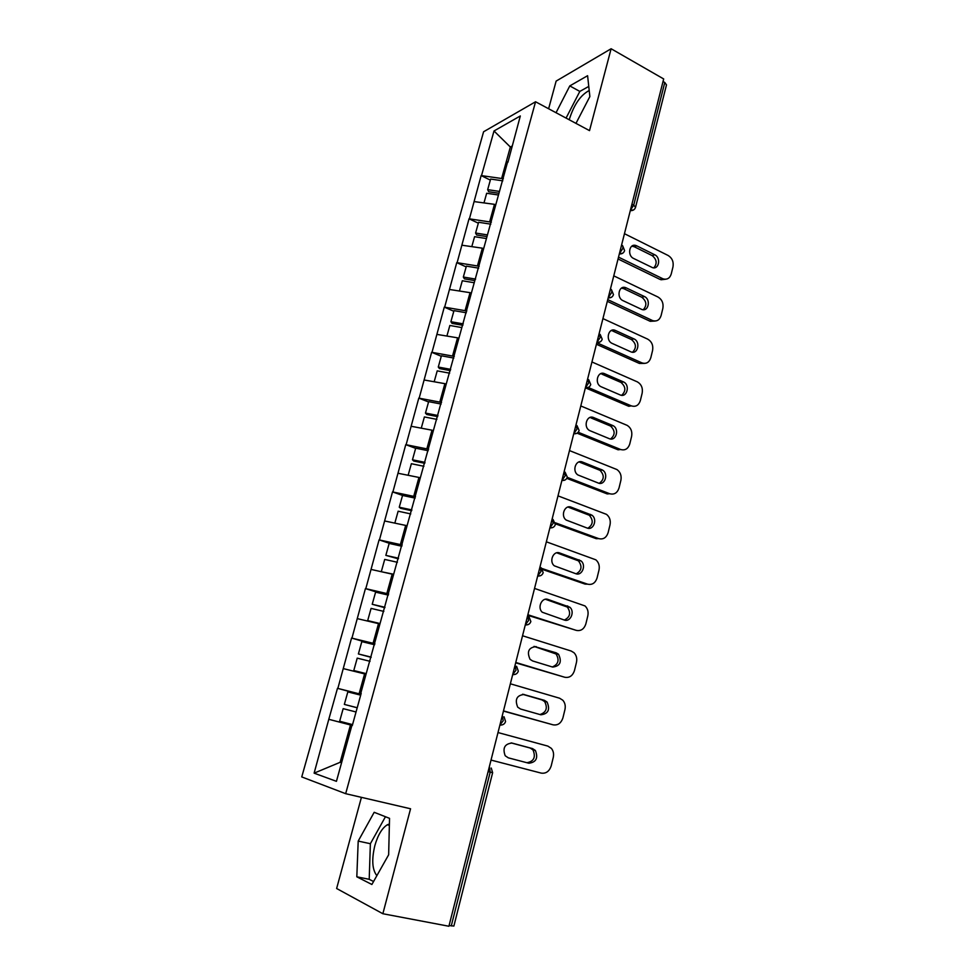 <?xml version="1.0" encoding="UTF-8"?>
<svg xmlns="http://www.w3.org/2000/svg" width="975" height="975" viewBox="0 0 975 975"><rect width="100%" height="100%" fill="white"/><g stroke="black" fill="none" stroke-linecap="round" stroke-linejoin="round"><path stroke-width="1.46" d="M389.403 824.009L387.294 824.801C382.029 828.092 377.873 835.063 374.827 845.691C371.524 859.694 372.206 869.688 376.862 875.684M569.266 119.791L569.583 118.56C574.251 104.252 580.795 94.904 589.205 90.529M361.42 797.343L336.631 888.505L382.858 913.733L448.902 926.25L663.682 78.951L611.118 48.75L556.14 81.096L548.62 108.749M483.588 131.771L301.75 776.929L345.674 793.687L535.555 101.766L483.588 131.771M352.292 725.558L361.189 693.347M351.878 725.449L336.436 781.328L314.121 773.151L328.794 719.306L352.328 725.4M360.933 694.273L337.484 688.313L328.794 719.306M337.862 688.387L351.561 638.052L373.535 644.475M374.9 643.719L351.561 638.052M351.951 638.101L365.43 588.583L380.335 593.239M388.647 593.97L365.43 588.583M365.82 588.595L379.08 539.87L390.878 543.806M402.188 544.976L379.08 539.87M379.47 539.845L392.523 491.9L402.553 495.446L399.25 507.219L400.615 508.328L411.657 510.705M415.508 496.738L392.523 491.9M392.925 491.851L405.758 444.649L415.643 448.354M428.634 449.231L405.758 444.649M406.161 444.576L418.787 398.117L428.549 401.968M441.565 402.443L418.787 398.117M419.201 398.019L431.633 352.28L441.273 356.277M454.301 356.362L431.633 352.28M432.059 352.158L444.283 307.125L453.814 311.257M466.842 310.964L444.283 307.125M444.71 306.967L456.751 262.628L466.16 266.906M479.2 266.236L456.751 262.628M457.178 262.446L469.036 218.79L478.335 223.19M491.376 222.166L469.036 218.79M469.475 218.583L481.15 175.573L490.327 180.107M503.368 178.742L481.15 175.573M481.577 175.354L494.008 130.979L520.321 115.964L507.914 162.289M360.787 693.225L507.658 161.777M366.015 674.298L364.601 673.896L359.105 693.773M364.601 673.896L343.395 668.631M379.909 624.049L378.507 623.634L373.096 643.195M378.507 623.634L357.398 618.65M393.571 574.592L392.194 574.153L386.868 593.409M392.194 574.153L371.183 569.449M407.038 525.891L405.673 525.428L400.433 544.391M405.673 525.428L384.759 520.991M420.286 477.933L418.945 477.445L413.778 496.117M418.945 477.445L398.117 473.277M433.339 430.706L432.01 430.194L426.928 448.585M432.01 430.194L411.292 426.294M446.197 384.199L444.88 383.663L439.871 401.773M444.88 383.663L424.247 380.006M458.859 338.374L457.555 337.825L452.632 355.668M457.555 337.825L437.019 334.413M471.327 293.231L470.048 292.671L465.185 310.245M470.048 292.671L449.609 289.49M483.624 248.759L482.357 248.174L477.567 265.493M482.357 248.174L462.004 245.225M495.727 204.933L494.483 204.336L489.767 221.398M494.483 204.336L474.228 201.606M631.934 204.238L633.726 205.152L664.779 82.485L663.049 81.486M664.779 82.485L666.486 84.898L635.554 207.273L633.726 205.152L630.423 210.161M511.57 147.627L510.339 147.006L501.784 177.95M511.985 146.116L510.339 147.006L494.008 130.979M451.254 925.945L490.193 772.115L492.631 772.712L453.875 926.067L449.085 925.531M382.858 913.733L410.56 808.775L345.674 793.687M535.555 101.766L589.522 130.626L611.118 48.75M341.603 762.657L340.153 762.304L341.567 762.779M352.316 725.449L350.476 724.973L340.153 762.304L314.121 773.151M350.476 724.973L329.172 719.404M337.484 688.313L360.823 694.651M575.969 123.374L589.863 96.574L587.596 75.709L569.79 85.91L556.043 112.722M374.181 812.297L358.203 841.084L356.813 876.805L371.889 884.483L388.647 854.795L389.537 818.342L374.181 812.297M588.766 86.422L579.82 91.418L566.073 118.085M579.82 91.418L569.79 85.91M385.454 816.733L370.378 843.716L369.208 879.304L373.571 881.51M369.208 879.304L356.813 876.805M370.378 843.716L358.203 841.084M624.463 233.695L668.18 255.511C672.153 258.034 673.762 261.788 672.994 266.797L671.251 273.938C669.922 278.107 667.339 279.788 663.5 278.984L659.953 279.374L618.053 258.972M659.953 279.374L662.513 278.594L618.516 257.132M662.513 278.594L663.5 278.984M636.773 245.858L635.761 245.468C629.155 243.323 627.108 255.633 633.616 258.46L652.47 267.625C659.039 269.904 661.172 257.607 654.725 254.767L636.773 245.858L634.262 246.748L631.8 246.188M665.572 279.24L660.94 279.764M653.847 267.82C657.357 263.518 656.809 259.447 652.178 255.621L634.262 246.748M498.956 193.269L488.682 191.734L487.671 189.662L490.62 179.059L502.795 180.826M499.468 191.417L487.671 189.662M498.469 195.012L486.671 193.257L483.978 202.922M613.775 275.852L657.991 297.022C662.025 299.483 663.646 303.249 662.866 308.319L661.099 315.559C659.624 320.019 656.845 321.713 652.763 320.641L650.215 321.311L607.315 301.324M649.703 321.092L652.251 320.422L607.754 299.618M626.23 287.881L625.621 287.637C618.784 284.956 616.2 297.826 623.025 300.666L641.708 309.416C648.485 312.219 651.142 299.386 644.39 296.534L626.23 287.881L623.732 288.661L621.441 288.149M655.066 321.043L650.215 321.311M643.281 309.721C647.108 305.382 646.632 301.238 641.855 297.277L623.732 288.661M486.976 236.608L476.653 234.987L475.593 233.037L478.591 222.276L490.815 224.165M487.451 234.902L475.593 233.037M486.44 238.558L474.581 236.681L471.803 246.638M602.94 318.606L647.668 339.117C651.739 341.53 653.384 345.296 652.592 350.415L650.8 357.764C649.179 362.517 646.206 364.223 641.879 362.858L639.307 363.407L596.432 344.26M639.307 363.407L641.855 362.846L596.822 342.712M615.542 330.513L615.335 330.428C608.29 327.161 605.122 340.604 612.288 343.468L630.788 351.792C637.76 355.144 640.977 341.75 633.908 338.886L615.542 330.513L610.959 330.683M644.39 363.407L639.344 363.419M632.556 352.207C636.712 347.843 636.322 343.614 631.386 339.507L613.043 331.171M474.825 280.605L464.441 278.874L463.332 277.046L466.379 266.126L478.664 268.149M475.642 279.094L463.332 277.046M474.228 282.738L462.308 280.751L459.444 291.013M591.947 361.969L637.382 381.883C641.379 384.284 642.976 388.038 642.172 393.108L640.356 400.554C638.71 405.405 635.688 407.172 631.3 405.856L588.205 387.465M604.695 373.742C597.724 370.329 594.019 383.516 601.051 386.722L620.039 394.887C626.986 398.214 630.472 384.942 623.476 381.92L604.695 373.742L600.368 373.839M631.3 405.856L628.777 406.295L585.39 387.818M621.648 395.302C626.121 391.048 625.889 386.758 620.965 382.432L602.209 374.278M462.869 325.309L452.059 323.408L450.901 321.713L453.984 310.635L466.342 312.768M463.271 323.883L450.901 321.713M461.833 327.588L449.853 325.467L446.903 336.046M580.795 405.953L627.254 425.405C630.971 427.891 632.422 431.559 631.605 436.398L629.765 443.954C628.095 448.878 625.036 450.718 620.6 449.487L578.199 432.266M593.69 417.592C586.901 414.375 582.892 427.013 589.595 430.548L609.204 438.64C615.981 441.76 619.771 429.024 613.08 425.673L593.69 417.592L589.631 417.617M620.6 449.487L618.089 449.804L577.102 433.18M610.557 438.994C615.298 434.996 615.298 430.682 610.582 426.063L591.228 418.007M450.352 370.622L439.481 368.611L438.275 367.051L441.407 355.802L453.826 358.069M450.706 369.354L438.275 367.051M449.646 373.169L437.214 370.866L434.18 381.761M569.485 450.584L616.956 469.56C620.405 472.095 621.709 475.678 620.892 480.309L619.028 487.975C617.333 492.972 614.238 494.898 609.741 493.74L567.279 477.36M582.526 462.065C575.908 459.054 571.643 471.157 577.992 474.996L598.223 483.015C604.841 485.952 608.888 473.716 602.526 470.072L582.526 462.065L578.784 462.028M609.741 493.74L607.242 493.935L566.828 478.372M599.284 483.295C604.281 479.566 604.537 475.252 600.039 470.34L580.076 462.357M437.653 416.617L426.721 414.485L425.466 413.071L428.647 401.651L441.127 404.052M437.958 415.496L425.466 413.071M436.885 419.384L424.393 416.934L421.261 428.171M558.005 495.861L606.499 514.361C609.668 516.933 610.837 520.431 610.021 524.842L608.132 532.618C606.413 537.7 603.281 539.711 598.735 538.627L555.433 522.819M571.204 507.195C564.744 504.38 560.247 515.97 566.231 520.077L587.084 528.023C593.543 530.778 597.821 519.029 591.801 515.117L571.204 507.195L567.791 507.097M598.735 538.627L596.249 538.688L555.47 523.831M587.827 528.243C593.092 524.782 593.592 520.455 589.327 515.251L568.766 507.353M424.747 463.296L413.766 461.053L412.462 459.786L415.691 448.195L428.22 450.718M425.015 462.357L412.462 459.786M423.918 466.294L411.365 463.71L408.135 475.288M546.353 541.808L595.859 559.821C598.76 562.417 599.808 565.817 599.003 570.022L597.078 577.907C595.335 583.074 592.166 585.158 587.559 584.159L542.124 568.523M559.711 552.983C553.398 550.351 548.706 561.478 554.324 565.817L575.774 573.702C582.099 576.274 586.572 564.964 580.893 560.82L559.711 552.983L556.664 552.837M587.559 584.159L585.097 584.098L542.843 569.571M576.188 573.824C581.709 570.655 582.453 566.317 578.431 560.832L557.298 553.02M411.864 509.925L399.25 507.219M415.131 498.115L402.529 495.446M407.087 525.696L395.021 523.173M410.768 513.923L398.141 511.205L394.851 523.027M534.544 588.425L585.024 605.938C587.681 608.534 588.62 611.837 587.815 615.859L585.865 623.854C584.098 629.119 580.893 631.276 576.237 630.362L527.865 614.737M548.048 599.454C541.881 597.005 537.006 607.705 542.271 612.239L564.306 620.039C570.509 622.428 575.14 611.532 569.802 607.193L548.048 599.454L545.403 599.272M576.237 630.362L527.731 615.298M564.354 620.051C570.119 617.175 571.131 612.848 567.365 607.072L545.647 599.345M398.348 558.833L385.844 555.372L389.171 543.416L401.834 546.244M398.519 558.224L385.844 555.372M393.668 574.251L382.066 571.886M397.398 562.283L384.711 559.418L381.371 571.435M522.539 635.761L571.167 651.02L574.019 652.738C576.432 655.31 577.249 658.527 576.469 662.366L574.482 670.483C572.703 675.821 569.449 678.076 564.732 677.247L515.775 662.452M536.226 646.608C528.682 647.363 526.634 651.617 530.071 659.356L532.618 660.953L552.667 667.071C560.162 666.169 562.124 661.891 558.529 654.262L556.189 652.823L534.117 646.388M564.732 677.247L515.678 662.829M552.301 666.961C558.346 664.402 559.613 660.075 556.091 653.981L533.983 646.401M384.845 607.717L372.218 604.281L375.607 592.142L388.33 595.103M384.967 607.291L372.218 604.281M380.043 623.549L367.685 620.6L379.945 623.927M383.833 611.41L371.085 608.4L367.685 620.6M510.364 683.792L559.589 698.21L562.807 700.221C565.013 702.768 565.719 705.876 564.952 709.556L562.941 717.795C561.137 723.218 557.834 725.571 553.069 724.827L503.49 710.897M524.209 694.48C516.774 695.236 514.617 699.465 517.713 707.18L520.553 709.032L540.845 714.797C548.255 713.883 550.327 709.629 547.048 702.012L544.428 700.342L522.978 694.273M553.069 724.827L503.441 711.08M539.943 714.541C546.329 712.396 547.901 708.069 544.647 701.586L542.015 699.928L522.49 694.261M371.134 657.357L358.398 653.957L361.822 641.623L374.619 644.743M371.195 657.113L358.398 653.957M366.198 673.64L353.779 670.532L366.149 673.822M370.049 661.306L357.228 658.137L353.779 670.532M498.006 732.554L547.84 746.094L551.399 748.398C553.398 750.908 554.019 753.931 553.264 757.441L551.228 765.802C549.388 771.322 546.049 773.76 541.222 773.114L491.022 760.073M512.021 743.06C504.684 743.84 502.405 748.069 505.196 755.747L508.316 757.843L528.852 763.23C536.165 762.316 538.346 758.062 535.385 750.47L532.484 748.568L511.668 742.987M526.902 762.718C533.934 761.426 535.97 757.148 532.984 749.897L530.095 748.008L511.107 742.901M357.203 707.789L344.346 704.413L347.831 691.884L360.689 695.163M357.216 707.728L344.346 704.413M352.548 724.62L339.653 721.244L343.163 708.654L356.046 711.982M489.365 766.63L490.193 772.115L488.109 771.591M633.738 209.844L630.35 210.466M619.43 253.561L622.72 248.601C623.183 246.358 622.793 245.237 621.538 245.249M622.72 253.22L619.357 253.853M608.266 297.607L611.557 292.695C612.032 290.404 611.654 289.234 610.399 289.161M611.532 297.241L608.193 297.875C610.862 298.106 612.617 297.022 613.482 294.596L611.52 289.807M596.932 342.298L600.234 337.435L599.101 333.742M600.173 341.908L596.871 342.554M585.427 387.66L588.742 382.846L587.633 378.97M588.632 387.258L585.378 387.892M573.763 433.704L577.066 428.951L575.993 424.881M576.908 433.29L573.702 433.912M565.098 472.156L567.328 477.165C566.463 479.615 564.671 480.699 561.941 480.443L565.22 475.739L564.184 471.486M564.988 480.029L561.868 480.626M549.9 527.816L553.203 523.246L552.191 518.81M553.032 519.456L555.36 524.55C554.507 526.963 552.727 528.072 550.022 527.853L549.888 527.902M552.874 527.475L549.839 528.06M537.712 575.933L540.979 571.496L540.004 566.853M541.076 567.645L543.197 572.654C542.368 575.055 540.601 576.176 537.932 576.006L537.664 576.091M540.564 575.677L537.639 576.213M525.318 624.804L528.584 620.478L527.646 615.639M528.938 616.59L530.851 621.514C530.034 623.903 528.292 625.036 525.635 624.902L525.269 625.012M528.036 624.622L525.245 625.121M512.728 674.456L515.982 670.239L515.08 665.182M516.592 666.291L518.31 671.129C517.506 673.506 515.775 674.651 513.143 674.578L512.667 674.712M515.288 674.334L512.643 674.785M499.943 724.888L503.197 720.781L502.332 715.504M504.038 716.771L505.574 721.524C504.77 723.889 503.063 725.059 500.455 725.034L499.87 725.181M502.308 724.852L499.858 725.229M654.725 254.767L652.178 255.621M644.39 296.534L641.855 297.277M633.908 338.886L631.386 339.507M623.269 381.834L620.758 382.346M612.483 425.393L609.997 425.783M601.551 469.572L599.064 469.84M590.46 514.398L587.986 514.532M579.199 559.869L576.749 559.869M567.779 606.011L565.342 605.877M556.189 652.823L553.763 652.555M544.428 700.342L542.015 699.928M532.484 748.568L530.095 748.008M387.294 824.801L389.366 825.264M630.252 210.868L630.849 210.624C633.25 210.612 634.81 209.491 635.554 207.273M619.308 254.024L619.576 253.927C622.111 254.048 623.793 252.952 624.597 250.624L622.696 245.858M596.883 342.481C599.564 342.737 601.343 341.652 602.197 339.227L600.173 334.388M585.402 387.782C588.108 388.038 589.887 386.953 590.753 384.528L588.656 379.641M573.751 433.753C576.469 434.021 578.26 432.937 579.126 430.499L576.968 425.551M492.631 772.712L491.254 768.044M635.761 245.468L633.25 246.358M625.621 287.637L623.122 288.417M615.335 330.428L612.848 331.086M623.476 381.92L620.965 382.432M613.08 425.673L610.582 426.063M602.526 470.072L600.039 470.34M591.801 515.117L589.327 515.251M580.893 560.82L578.431 560.832M569.802 607.193L567.365 607.072M558.529 654.262L556.091 653.981M547.048 702.012L544.647 701.586M535.385 750.47L532.984 749.897"/></g></svg>
